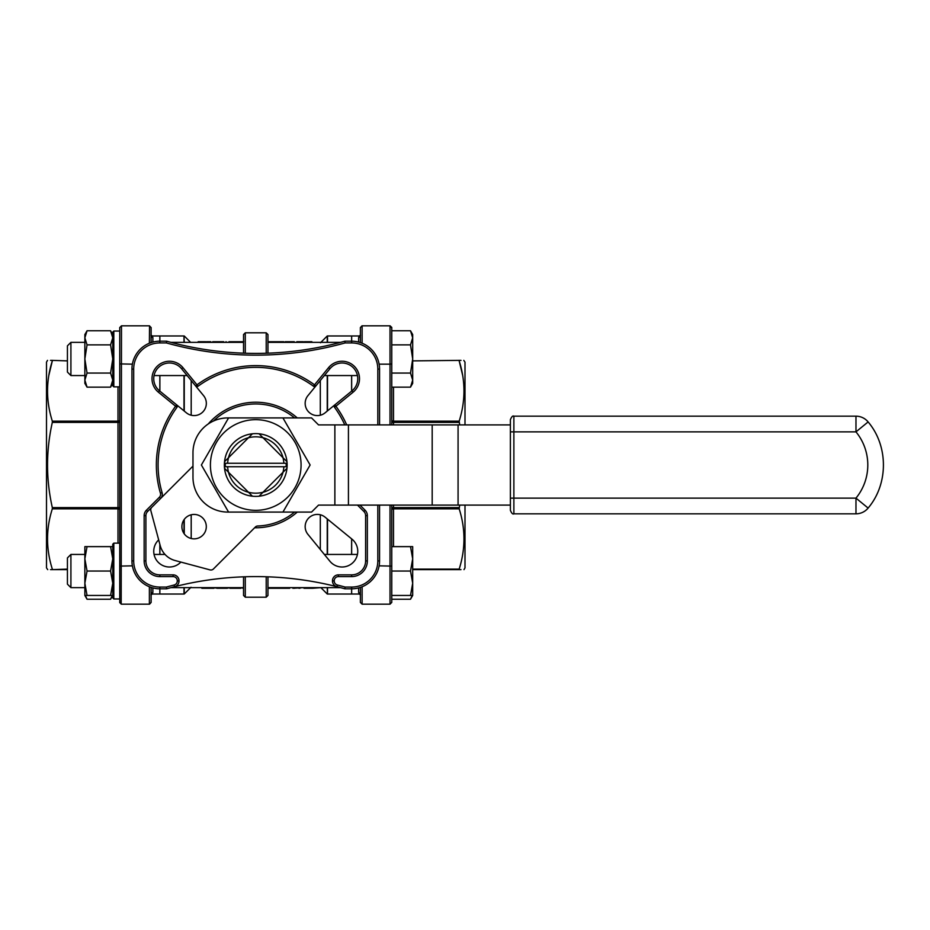 <?xml version="1.0" encoding="UTF-8"?>
<svg xmlns="http://www.w3.org/2000/svg" width="930" height="930" viewBox="0 0 930 930"><rect width="100%" height="100%" fill="white"/><g stroke="black" fill="none" stroke-linecap="round" stroke-linejoin="round"><path stroke-width="1.4" d="M192.975 466.128L147.626 511.465A5.929 5.929 0 0 0 145.894 515.662L145.894 560.906A13.95 13.95 0 0 0 159.844 574.856L173.096 574.856A5.929 5.929 0 0 1 179.025 580.785L179.025 580.959A5.929 5.929 0 0 1 174.549 586.702A331.312 331.312 0 0 1 336.951 586.702A5.929 5.929 0 0 1 332.475 580.959L332.475 580.785A5.929 5.929 0 0 1 338.404 574.856L351.656 574.856A13.95 13.95 0 0 0 365.606 560.906L365.606 515.662A5.929 5.929 0 0 0 363.874 511.465L357.504 505.106M360.375 588.481L360.375 602.036M151.125 594.596L151.125 594.328A1.744 1.721 0 0 1 152.869 592.608C152.346 594.514 152.346 594.514 152.869 592.608L152.869 587.923M151.125 588.481L151.125 602.036M151.125 342.589L151.125 327.569L151.125 342.589M151.857 342.356L151.125 342.356L151.125 327.569L149.381 325.825L121.481 325.825L121.179 604.14M87.048 595.456L84.863 583.25L84.863 595.456L112.763 595.456L110.577 599.234L87.048 599.234L85.362 595.456M87.048 571.043L84.863 558.837L84.863 583.25L87.048 571.043L110.577 571.043L112.763 583.25L110.577 595.456M87.048 546.631L84.863 546.631L84.863 558.837L87.048 546.631L110.577 546.631L112.763 558.837L110.577 571.043M112.763 546.631L110.577 546.631M410.502 571.043L412.688 583.25L412.688 546.631L410.502 546.631L412.688 558.837L410.502 571.043L391.763 571.043L391.763 510.082A1.744 1.232 180 0 1 393.506 508.85L393.506 546.631M410.502 546.631L391.763 546.631M410.502 595.456L412.688 595.456L412.688 583.25L410.502 595.456L391.763 595.456M112.263 595.456L110.577 599.234M412.188 595.456L410.502 599.234L391.763 599.234L391.763 602.036M112.763 597.897L112.763 544.19L113.809 543.143L113.809 598.943L112.763 597.897L113.809 598.943L119.738 598.943L119.738 602.431L119.738 327.965M119.738 331.057L113.809 331.057L113.809 386.857L119.738 386.857L119.738 327.569L121.481 325.825L119.738 327.569M119.738 602.036L121.481 604.175L119.761 602.675M113.809 598.943L119.738 598.943L119.738 543.143L113.809 543.143M410.502 344.867L412.688 358.957L412.688 334.544L410.502 330.766L412.688 337.823L410.502 344.867L391.763 344.867L391.763 373.058L410.502 373.058L412.688 380.103L410.502 387.147L391.763 387.147M410.502 330.766L391.763 330.766L391.763 327.569L391.763 424.894M391.763 505.106L391.763 602.431L390.019 604.175L390.019 505.106M391.763 327.965L390.135 325.837M393.506 505.106L393.506 507.617L391.763 507.617L391.763 510.082M87.048 387.147L84.863 380.103L84.863 383.369L87.048 387.147L110.577 387.147L112.763 380.103L110.577 373.058L87.048 373.058L84.863 358.957L87.048 344.867L110.577 344.867L112.763 358.957L110.577 373.058M87.048 344.867L84.863 337.823L84.863 380.103L87.048 373.058M70.913 342.356L70.913 375.557L67.425 372.07L67.425 345.844L70.913 342.356L84.863 342.356L84.863 337.823L87.048 330.766L110.577 330.766L112.763 337.823L110.577 344.867M410.502 387.147L412.688 383.369L412.688 358.957L410.502 373.058M113.809 386.857L112.763 385.811L112.763 332.103L113.809 331.057L112.763 332.103M47.709 569.625L46.5 567.881L46.5 362.119L47.511 360.375M52.324 422.383C45.942 450.806 45.942 479.217 52.324 507.617L117.994 507.617L117.994 422.383L52.324 422.383L52.324 421.151L117.994 421.151L117.994 386.857M67.425 569.625L52.324 569.625C45.942 569.625 45.942 569.625 52.324 569.625L67.425 569.114M50.511 569.625L52.324 569.625M48.86 375.29L52.324 360.887C45.942 380.858 45.942 400.946 52.324 421.151M67.425 360.887L52.324 360.375C45.942 360.375 45.942 360.375 52.324 360.375L50.511 360.375M117.994 543.143L117.994 508.85L52.324 508.85C45.942 528.821 45.942 548.909 52.324 569.114M151.125 335.672A1.744 1.721 180 0 0 152.869 337.392C152.346 335.486 152.346 335.486 152.869 337.392C152.346 335.486 152.346 335.486 152.869 337.392L152.869 342.077M150.986 335.242L152.404 335.963L159.844 335.963L159.844 341.194L166.644 341.194L166.412 342.938L166.644 341.194A331.312 331.312 0 0 0 344.856 341.194L351.656 341.194A27.9 27.9 0 0 1 379.556 369.094L379.556 424.894M159.844 375.557L159.844 391.112M159.844 544.259L159.844 554.443M174.119 585.017L174.549 586.702A331.312 331.312 0 0 0 166.644 588.806L166.412 587.062A333.056 333.056 0 0 1 174.119 585.017A4.185 4.185 0 0 0 177.281 580.959L179.025 580.959A5.929 5.929 0 0 1 174.549 586.702A331.312 331.312 0 0 0 166.644 588.806L159.844 588.806L159.844 594.038L152.404 594.038L150.986 594.758M462.64 375.29L459.176 360.887C465.558 380.858 465.558 400.946 459.176 421.151L459.711 424.894M459.711 505.106L459.176 508.85C465.558 528.821 465.558 548.909 459.176 569.114L459.176 569.625C465.558 569.625 465.558 569.625 459.176 569.625L412.688 569.625M460.989 569.625L459.176 569.625M412.688 360.887L459.176 360.375C465.558 360.375 465.558 360.375 459.176 360.375L460.989 360.375M463.791 360.375L465 362.119L465 424.894M358.631 342.077L358.631 337.392C359.154 335.486 359.154 335.486 358.631 337.392A1.744 1.721 -0 0 0 360.375 335.672M360.515 335.242L359.096 335.963L351.656 335.963L351.656 341.194A27.9 27.9 0 0 1 379.556 369.094L377.813 369.094A26.156 26.156 0 0 0 351.656 342.938L345.088 342.938L344.856 341.194L345.088 342.938A333.056 333.056 0 0 1 166.412 342.938L159.844 342.938A26.156 26.156 0 0 0 133.688 369.094L133.688 560.906A26.156 26.156 0 0 0 159.844 587.062L166.412 587.062L166.644 588.806M351.656 375.557L351.656 391.112M351.656 538.889L351.656 554.443M379.556 505.106L379.556 560.906A27.9 27.9 0 0 1 351.656 588.806L351.656 594.038L359.096 594.038L360.515 594.758M358.631 587.923L358.631 592.608C359.154 594.514 359.154 594.514 358.631 592.608C359.154 594.514 359.154 594.514 358.631 592.608A1.744 1.721 180 0 1 360.375 594.328M227.629 466.744L286.126 466.744A30.423 30.423 0 0 0 286.126 463.256L283.871 463.256A28.179 28.179 0 0 0 282.964 457.688L283.057 457.793A28.249 28.249 0 0 0 262.957 437.693L263.062 437.786A28.179 28.179 0 0 0 248.438 437.786L248.543 437.693A28.249 28.249 0 0 0 228.443 457.793L228.536 457.688A28.179 28.179 0 0 0 227.629 463.256L225.374 463.256A30.423 30.423 0 0 0 225.374 466.744L227.629 466.744A28.179 28.179 0 0 0 228.536 472.312L228.443 472.208A28.249 28.249 0 0 0 248.543 492.307L224.537 468.313A31.388 31.388 0 0 1 224.537 461.687L252.437 433.787A31.388 31.388 0 0 1 259.063 433.787L286.963 461.687A31.388 31.388 0 0 1 286.963 468.313L262.957 492.307A28.249 28.249 0 0 0 283.057 472.208L282.964 472.312A28.179 28.179 0 0 0 283.871 466.744M248.438 492.214A28.179 28.179 0 0 0 263.062 492.214L259.063 496.213A31.388 31.388 0 0 1 252.437 496.213L248.438 492.214M282.929 512.081L310.12 465L282.929 417.919L228.571 417.919L201.38 465L228.571 512.081L311.55 512.081L318.525 505.106L458.072 505.106L458.072 424.894L510.384 424.894M458.072 424.894L318.525 424.894L311.55 417.919L282.929 417.919M228.571 417.919L227.85 417.919A34.875 34.875 0 0 0 192.975 452.794L192.975 477.206A34.875 34.875 0 0 0 227.85 512.081L228.571 512.081M510.384 498.131L510.384 510.338C511.64 513.337 512.802 514.499 513.872 513.825L513.872 498.131L855.972 498.131A52.313 52.313 0 0 0 855.972 431.869L513.872 431.869L513.872 498.131L510.384 498.131L510.384 419.663C511.64 416.663 512.802 415.501 513.872 416.175L513.872 431.869L510.384 431.869M194.103 538.854A12.206 12.206 0 0 0 204.67 520.544A12.206 12.206 0 0 0 183.524 520.544A12.206 12.206 0 0 0 194.103 538.854M151.753 507.338A3.488 3.488 0 0 0 150.858 510.71L160.239 545.724A20.925 20.925 0 0 0 175.026 560.511L210.041 569.892A3.488 3.488 0 0 0 213.412 568.997L255.378 527.019A3.488 3.488 0 0 1 257.738 525.996A61.031 61.031 0 0 0 294.589 512.081M320.304 549.49L320.304 514.79M320.304 415.21L320.304 380.51M191.196 380.51L191.196 415.21M191.196 514.79L191.196 538.505M191.022 587.237L184.256 594.003L184.256 587.644M184.256 533.867L184.256 519.428M184.256 411.072L184.256 375.557M184.256 342.356L183.989 335.963L159.879 335.963L159.879 341.194M320.478 342.763L327.244 335.997L327.244 342.356M327.244 375.557L327.244 411.072M327.244 518.928L327.244 554.443M327.244 587.644L327.511 594.038L351.621 594.038L351.621 588.806M254.634 527.763A62.775 62.775 0 0 0 297.275 512.081M297.275 417.919A62.775 62.775 0 0 0 208.274 423.929M180.862 562.08A15.694 15.694 0 0 1 158.344 562.406A15.694 15.694 0 0 1 158.67 539.888M334.509 407.27A1.744 1.744 0 0 1 334.812 404.887L335.916 406.236L334.509 407.27A97.65 97.65 0 0 1 344.786 424.894A97.65 97.65 0 0 0 334.509 407.27A1.744 1.744 0 0 1 334.812 404.887L351.993 390.844A15.694 15.694 0 0 0 353.156 367.594A15.694 15.694 0 0 0 329.906 368.757L315.863 385.938A1.744 1.744 0 0 1 313.48 386.241A97.65 97.65 0 0 0 198.02 386.241A1.744 1.744 0 0 1 195.637 385.938L203.554 395.622A12.206 12.206 0 0 1 186.372 412.804L176.688 404.887A1.744 1.744 0 0 1 176.991 407.27A97.65 97.65 0 0 0 162.087 492.633A5.929 5.929 0 0 1 160.599 498.503L159.367 497.271A4.185 4.185 0 0 0 160.413 493.121A99.394 99.394 0 0 1 175.584 406.236L158.402 392.193A17.438 17.438 0 0 1 157.112 366.362A17.438 17.438 0 0 1 182.943 367.652L196.986 384.834A99.394 99.394 0 0 1 314.514 384.834L328.557 367.652A17.438 17.438 0 0 1 354.388 366.362A17.438 17.438 0 0 1 353.098 392.193L335.916 406.236A99.394 99.394 0 0 1 346.692 424.894M334.812 404.887L325.128 412.804A12.206 12.206 0 0 1 307.946 395.622L315.863 385.938A1.744 1.744 0 0 1 313.48 386.241A97.65 97.65 0 0 0 198.02 386.241A1.744 1.744 0 0 1 195.637 385.938L181.594 368.757A15.694 15.694 0 0 0 158.344 367.594A15.694 15.694 0 0 0 159.507 390.844L176.688 404.887A1.744 1.744 0 0 1 176.991 407.27A97.65 97.65 0 0 0 162.087 492.633A5.929 5.929 0 0 1 160.599 498.503M351.993 539.156A15.694 15.694 0 0 1 353.156 562.406A15.694 15.694 0 0 1 329.906 561.243L307.946 534.378A12.206 12.206 0 0 1 325.128 517.196L351.993 539.156M266.213 353.237L266.213 332.8L267.956 334.544L267.956 353.179M243.544 353.179L243.544 334.544L245.288 332.8L245.288 353.237M267.956 576.821L267.956 595.456L266.213 597.2L266.213 576.763M245.288 576.763L245.288 597.2L243.544 595.456L243.544 576.821M133.688 560.906L131.944 560.906A27.9 27.9 0 0 0 159.844 588.806A27.9 27.9 0 0 1 131.944 560.906L131.944 369.094A27.9 27.9 0 0 1 159.844 341.194L159.844 342.938M377.813 560.906L379.556 560.906A27.9 27.9 0 0 1 351.656 588.806L344.856 588.806L345.088 587.062L351.656 587.062A26.156 26.156 0 0 0 377.813 560.906L377.813 505.106M337.381 585.017L336.951 586.702A331.312 331.312 0 0 1 344.856 588.806A331.312 331.312 0 0 0 336.951 586.702A5.929 5.929 0 0 1 332.475 580.959L334.219 580.959A4.185 4.185 0 0 0 337.381 585.017A333.056 333.056 0 0 1 345.088 587.062M235.29 587.644L235.29 588.283L229.861 588.283L229.861 587.644L227.013 588.283L227.013 587.644M235.29 588.283L239.324 588.283L239.324 587.644M231.186 588.283L231.186 587.644M239.324 588.283L240.835 588.283L240.835 587.644L243.544 588.283M243.207 588.283L243.207 587.644M267.956 588.283L279.639 588.283L279.639 587.644M269.944 588.283L269.944 587.644M274.059 588.283L274.059 587.644M268.468 588.283L268.468 587.644M278.163 588.283L278.163 587.644M190.615 587.644L201.845 587.644L201.845 588.283L213.958 588.283L213.958 587.644L217.26 588.283L217.26 587.644M209.506 588.283L209.506 587.644M217.26 588.283L227.013 588.283M279.639 588.283L289.672 588.283L289.672 587.644L292.88 587.644L292.88 588.283L303.482 587.644L304.052 588.283L304.052 587.644M288.346 588.283L288.346 587.644M298.949 588.283L298.949 587.644M299.96 588.283L299.96 587.644M312.631 588.283L320.885 587.644L327.244 594.003M304.052 588.283L312.759 588.283L312.759 587.644M308.446 588.283L308.446 587.644M283.766 342.356L283.766 341.717L273.827 341.717L273.827 342.356M273.827 341.717L269.758 341.717L269.758 342.356M269.758 341.717L267.956 341.717M272.839 341.717L272.839 342.356M243.765 341.717L236.499 341.717L236.499 342.356M240.672 341.717L240.672 342.356M237.603 341.717L237.603 342.356M306.261 342.356L306.261 341.717L311.875 341.717L311.875 342.356M306.261 341.717L304.424 341.717L304.424 342.356M304.842 341.717L304.842 342.356M310.876 341.717L310.876 342.356M303.354 342.356L303.354 341.717L303.785 342.356M296.914 341.717L296.263 342.356M303.354 341.717L296.821 341.717L296.821 342.356M300.065 341.717L300.065 342.356M294.275 342.356L294.275 341.717L285.185 341.717L285.185 342.356M288.521 341.717L288.521 342.356M278.512 341.717L278.512 342.356M278.372 341.717L278.372 342.356M236.499 341.717L228.966 341.717L228.966 342.356M232.791 341.717L232.791 342.356M225.99 342.356L225.99 341.717L226.978 342.356M223.723 342.356L223.723 341.717L217.76 341.717L217.76 342.356M217.76 341.717L212.784 341.717L212.784 342.356M212.784 341.717L212.075 342.356M206.541 342.356L206.541 341.717L210.796 341.717L210.796 342.356M205.693 342.356L205.693 341.717L198.16 341.717L198.16 342.356M199.648 341.717L199.648 342.356M199.439 341.717L199.439 342.356M294.589 417.919A61.031 61.031 0 0 0 213.4 421.058M510.384 505.106L458.072 505.106M278.419 425.742A45.338 45.338 0 0 0 211.959 453.27A45.338 45.338 0 0 0 255.75 510.338A45.338 45.338 0 0 0 278.419 425.742M283.871 463.256L227.629 463.256M283.057 472.208L286.963 468.313A31.388 31.388 0 0 1 259.063 496.213L262.957 492.307M262.957 437.693L259.063 433.787A31.388 31.388 0 0 1 286.963 461.687L283.057 457.793M228.443 457.793L224.537 461.687A31.388 31.388 0 0 1 252.437 433.787L248.543 437.693M248.543 492.307L252.437 496.213A31.388 31.388 0 0 1 224.537 468.313L228.443 472.208M159.879 588.806L159.844 594.003M351.621 341.194L351.656 335.997M360.375 342.589L360.375 327.965M463.989 569.625L465 567.881L465 505.106M52.324 508.85L52.324 507.617M170.934 342.356L243.544 342.356M267.956 342.356L340.566 342.356M359.643 342.356L360.375 342.356M84.863 337.823L84.863 334.544L87.048 330.766M154.055 554.443L165.017 554.443M324.349 554.443L357.446 554.443M412.688 592.178L412.688 595.456L410.502 599.234M70.913 554.443L67.425 557.93L67.425 584.156L70.913 587.644L84.863 587.644L70.913 587.644L70.913 554.443L84.863 554.443M67.425 584.156L70.913 587.644M459.176 422.383L393.506 422.383L393.506 424.894M459.176 508.85L393.506 508.85L393.506 507.617L459.176 507.617M412.688 569.114L459.176 569.114M393.506 387.147L393.506 421.151L459.176 421.151M334.87 505.106L334.87 424.894M351.621 335.963L327.511 335.963L327.511 342.356M327.511 375.557L327.511 410.851M327.511 519.149L327.511 554.443M327.511 587.644L327.511 594.038M351.621 554.443L351.621 538.854M351.621 391.146L351.621 375.557M159.879 594.038L183.989 594.038L183.989 587.644M183.989 533.495L183.989 519.812M183.989 410.851L183.989 375.557M183.989 342.356L183.989 335.963M159.879 375.557L159.879 391.146M159.879 544.387L159.879 554.443M377.813 424.894L377.813 369.094M177.281 580.959L177.281 580.785A4.185 4.185 0 0 0 173.096 576.6L159.844 576.6A15.694 15.694 0 0 1 144.15 560.906L144.15 515.662A7.673 7.673 0 0 1 146.394 510.233L159.367 497.271M359.968 505.106L365.106 510.233A7.673 7.673 0 0 1 367.35 515.662L367.35 560.906A15.694 15.694 0 0 1 351.656 576.6L338.404 576.6A4.185 4.185 0 0 0 334.219 580.785L334.219 580.959M182.943 367.652L181.594 368.757A15.694 15.694 0 0 0 158.344 367.594A15.694 15.694 0 0 0 159.507 390.844L158.402 392.193M353.098 392.193L351.993 390.844A15.694 15.694 0 0 0 353.156 367.594A15.694 15.694 0 0 0 329.906 368.757L328.557 367.652M166.644 341.194A331.312 331.312 0 0 0 344.856 341.194M133.688 369.094L131.944 369.094A27.9 27.9 0 0 1 159.844 341.194M351.656 576.6L351.656 574.856A13.95 13.95 0 0 0 365.606 560.906L367.35 560.906M144.15 560.906L145.894 560.906A13.95 13.95 0 0 0 159.844 574.856L159.844 576.6M334.219 580.785L332.475 580.785A5.929 5.929 0 0 1 338.404 574.856L338.404 576.6M367.35 515.662L365.606 515.662A5.929 5.929 0 0 0 363.874 511.465L365.106 510.233M146.394 510.233L147.626 511.465A5.929 5.929 0 0 0 145.894 515.662L144.15 515.662M173.096 576.6L173.096 574.856A5.929 5.929 0 0 1 179.025 580.785L177.281 580.785M176.688 404.887L175.584 406.236L176.991 407.27M162.087 492.633L160.413 493.121M198.02 386.241L196.986 384.834L195.637 385.938M315.863 385.938L314.514 384.834L313.48 386.241M159.844 588.806L159.844 587.062M351.656 341.194L351.656 342.938M351.656 588.806L351.656 587.062M204.821 588.283L204.821 587.644M294.531 588.283L294.531 587.644M292.032 341.717L292.032 342.356M432.183 505.106L432.183 424.894M348.436 505.106L348.436 424.894M855.972 416.175L855.972 431.869L868.12 421.929A15.694 15.694 0 0 0 855.972 416.175L513.872 416.175M868.12 508.071L855.972 498.131L855.972 513.825A15.694 15.694 0 0 0 868.12 508.071C888.51 484.077 888.51 445.923 868.12 421.929M379.115 565.835L391.763 566.103M362.119 586.772L362.119 604.175L390.019 604.175L391.763 602.431M379.115 364.165L390.019 364.165L390.019 325.825L391.751 327.383M390.019 424.894L390.019 364.165L391.763 363.897M390.019 325.825L362.119 325.825L362.119 343.228M391.763 422.383L393.506 422.383L393.506 421.151A1.744 1.232 180 0 1 391.763 419.918M132.386 364.165L119.738 363.897M149.381 343.228L149.544 325.837M132.386 565.835L119.738 566.103M149.579 604.163L151.125 602.431L149.381 604.175L121.481 604.175L149.381 604.175L149.381 586.772M119.738 507.617L117.994 507.617L117.994 508.85A1.744 1.232 180 0 1 119.738 510.082M119.738 419.918A1.744 1.232 180 0 1 117.994 421.151L117.994 422.383L119.738 422.383M190.615 342.356L184.256 335.997M266.213 332.8L245.288 332.8M266.213 597.2L245.288 597.2M855.972 513.825L513.872 513.825M362.119 604.175L360.375 602.431L362.119 604.175L390.019 604.175M362.119 325.825L360.375 327.569L361.991 325.837M154.055 375.557L187.151 375.557M324.349 375.557L357.446 375.557M112.763 383.369L110.577 387.147M112.763 334.544L110.577 330.766M70.913 375.557L84.863 375.557M151.125 587.644L151.857 587.644M170.934 587.644L243.544 587.644M267.956 587.644L340.566 587.644M359.643 587.644L360.375 587.644M84.863 595.456L87.048 599.234"/></g></svg>
